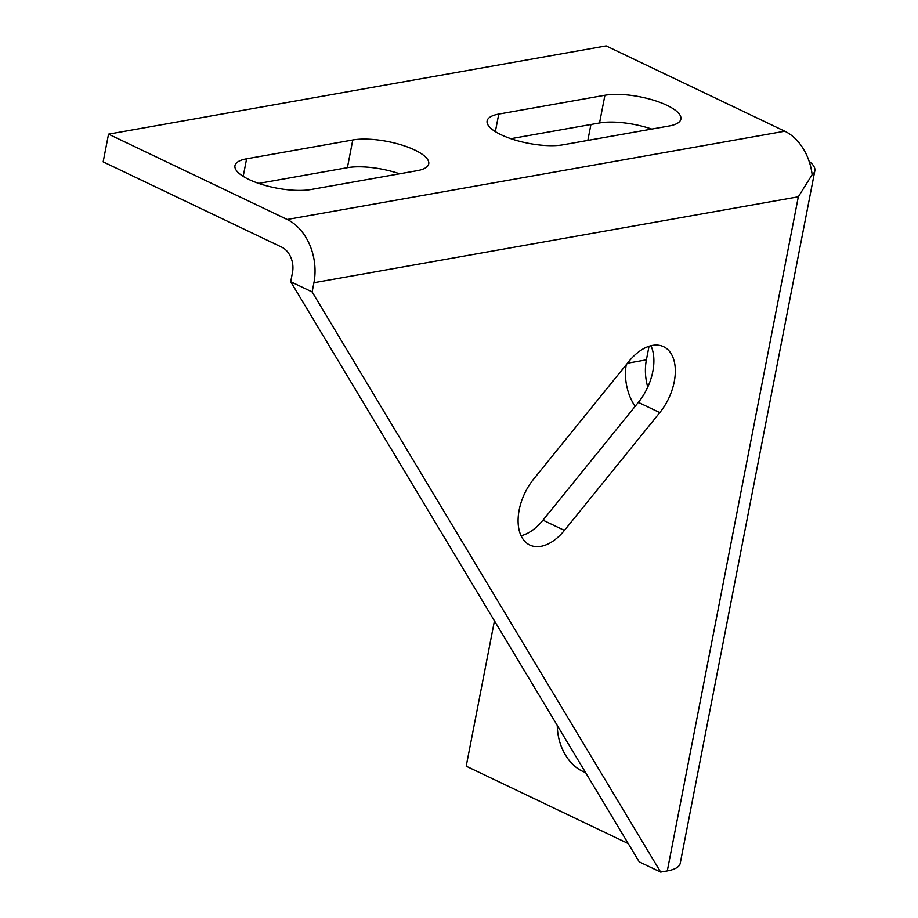 <?xml version="1.0" encoding="UTF-8"?>
<svg xmlns="http://www.w3.org/2000/svg" width="918" height="918" viewBox="0 0 918 918"><rect width="100%" height="100%" fill="white"/><g stroke="black" fill="none" stroke-linecap="round" stroke-linejoin="round"><path stroke-width="1.38" d="M650.931 345.742A44.615 26.851 -64.5 0 1 652.824 371.434A44.615 26.851 -64.5 0 1 638.366 402.371L542.986 520.162A44.615 26.851 -64.5 0 1 521.057 535.756M674.26 381.67A44.615 26.851 -64.5 0 1 659.801 412.607L564.421 530.397A44.615 26.851 -64.5 0 1 529.789 545.028A44.615 26.851 -64.5 0 1 533.61 479.127L628.991 361.336A44.615 26.851 -64.5 0 1 663.622 346.706A44.615 26.851 -64.5 0 1 674.26 381.67M501.056 134.739A44.615 14.091 -169 0 1 487.114 120.935A44.615 14.091 -169 0 1 498.761 114.084L604.928 95.254A44.615 14.091 -169 0 1 654.373 100.452A44.615 14.091 -169 0 1 680.881 119.133A44.615 14.091 -169 0 1 669.245 125.973L563.067 144.803A44.615 14.091 -169 0 1 501.056 134.739M248.904 179.469A44.615 14.091 -169 0 1 234.962 165.653A44.615 14.091 -169 0 1 246.609 158.814L352.776 139.984A44.615 14.091 -169 0 1 402.222 145.182A44.615 14.091 -169 0 1 428.729 163.852A44.615 14.091 -169 0 1 417.093 170.702L310.915 189.533A44.615 14.091 -169 0 1 248.904 179.469M626.248 364.721A44.615 32.727 -100.1 0 0 635.118 406.376M557.283 725.472A44.615 32.727 -100.1 0 0 585.546 772.508M494.446 620.878L466.206 766.186L628.233 843.573M590.94 124.492L587.841 140.408M784.787 131.217L606.144 45.9L108.542 134.154L287.185 219.482L784.787 131.217A49.572 36.364 79.9 0 1 812.155 174.672A49.572 15.663 11 0 0 814.84 170.817A49.572 15.663 11 0 0 809.125 161.304M814.84 170.817L680.227 863.322A49.572 15.663 -169 0 1 667.294 870.918L660.662 872.1L312.131 291.947L313.933 282.721A49.572 36.364 -100.1 0 0 287.185 219.482M312.131 291.947L290.696 281.711L639.226 861.864L660.662 872.1M290.696 281.711L292.498 272.474A19.829 14.55 79.9 0 0 281.792 247.183L103.16 161.866L108.542 134.154M649.037 346.281L646.398 359.845A44.615 32.727 -100.1 0 0 647.764 387.086M510.856 138.698L599.546 122.966A44.615 14.091 -169 0 1 651.769 129.071M258.692 183.416L347.394 167.684A44.615 14.091 -169 0 1 399.617 173.8M667.294 870.918L798.327 196.796L812.155 174.672M659.801 412.607L638.366 402.371M498.761 114.084L495.353 131.641M246.609 158.814L243.201 176.359M798.327 196.796L313.933 282.721M352.776 139.984L347.394 167.684M604.928 95.254L599.546 122.966M646.398 359.845L627.476 363.207M564.421 530.397L542.986 520.162"/></g></svg>

